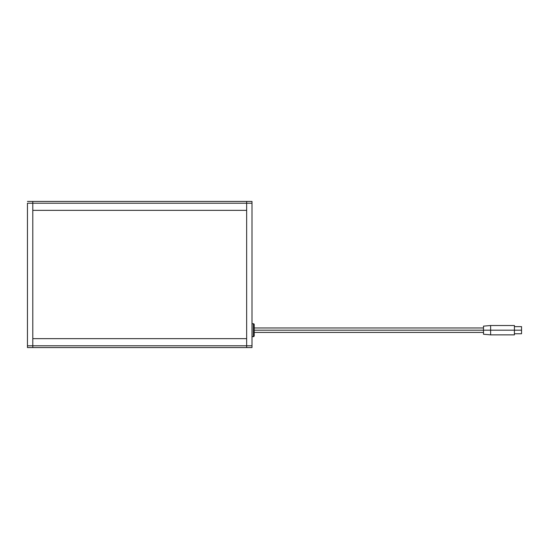 <?xml version="1.0" encoding="UTF-8"?>
<svg xmlns="http://www.w3.org/2000/svg" width="549" height="549" viewBox="0 0 549 549"><rect width="100%" height="100%" fill="white"/><g stroke="black" fill="none" stroke-linecap="round" stroke-linejoin="round"><path stroke-width="0.82" d="M246.652 338.658L32.796 338.658L246.652 338.658L246.652 345.788L32.796 345.788L32.796 338.658L32.796 345.788L246.652 345.788L246.652 338.658M32.796 347.565L246.652 347.565L246.652 345.788L246.652 347.565L32.796 347.565L32.796 345.788L27.45 345.788L27.45 203.212L32.796 203.212L32.796 345.788L32.796 201.435L27.45 201.435L32.796 201.435L32.796 203.212L27.45 203.212L27.45 345.788L32.796 345.788L32.796 347.565L32.796 345.788L32.796 347.565L27.45 347.565L32.796 347.565M27.45 347.565L27.45 345.788L27.45 347.565M246.652 347.565L251.998 347.565L246.652 347.565L246.652 203.212L251.998 203.212L251.998 345.788L246.652 345.788L246.652 347.565M251.998 201.435L246.652 201.435L246.652 345.788L251.998 345.788L251.998 347.565L251.998 203.212L246.652 203.212L246.652 201.435L251.998 201.435L251.998 203.212L251.998 201.435M32.796 210.342L246.652 210.342L32.796 210.342L32.796 203.212L246.652 203.212L246.652 210.342L246.652 203.212L32.796 203.212L32.796 210.342M246.652 201.435L32.796 201.435L32.796 203.212L32.796 201.435L246.652 201.435L246.652 203.212L246.652 201.435M251.998 336.654L253.336 336.654L253.336 323.732L251.998 323.732L253.336 323.732L253.336 336.654A0.892 0.892 0 0 0 254.228 335.762L254.228 324.624A0.892 0.892 0 0 0 253.336 323.732A0.892 0.892 0 0 1 254.228 324.624L254.228 335.762A0.892 0.892 0 0 1 253.336 336.654L251.998 336.654M490.628 330.189L483.504 330.189L483.504 334.245L483.504 330.189L254.228 330.189L483.504 330.189L483.504 326.14L483.504 330.189L490.628 330.189L490.628 334.869L490.628 330.189L514.42 330.189L490.628 330.189L490.628 325.516L490.628 330.189M514.42 334.869L514.42 330.189L521.55 330.189L514.42 330.189L514.42 334.869L490.628 334.869L483.504 334.245M521.55 333.758L521.55 330.189L521.55 333.758L514.42 333.758M521.55 326.628L521.55 330.189L521.55 326.628L514.42 326.628M514.42 325.516L514.42 330.189L514.42 325.516L490.628 325.516L483.504 326.14M254.228 332.419L483.504 332.419M254.228 327.966L483.504 327.966"/></g></svg>
